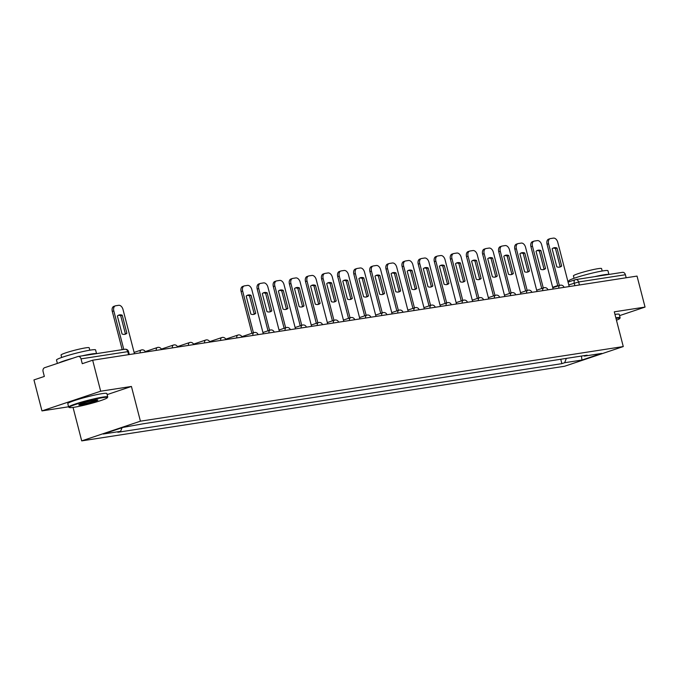 <?xml version="1.0" encoding="UTF-8"?>
<svg xmlns="http://www.w3.org/2000/svg" width="679" height="679" viewBox="0 0 679 679"><rect width="100%" height="100%" fill="white"/><g stroke="black" fill="none" stroke-linecap="round" stroke-linejoin="round"><path stroke-width="1.02" d="M73.052 407.425L81.709 440.883L564.563 366.261L623.271 346.562L140.417 421.184L131.429 386.453L100.67 391.206L92.658 360.209L637.038 276.081L645.05 307.078L614.291 311.831L623.271 346.562M100.67 391.206L41.962 410.905L68.596 406.789M41.962 410.905L33.95 379.917L44.339 376.429L43.091 371.6A3.225 2.461 -98.8 0 1 44.636 367.695L77.864 356.543A3.225 2.461 -98.8 0 1 78.178 356.467L124.936 349.244A3.225 2.461 81.2 0 1 127.779 351.646L81.022 358.868A3.225 2.461 -98.8 0 0 78.178 356.467M622.244 272.415A3.225 2.461 81.2 0 1 622.55 272.338A3.225 2.461 81.2 0 1 625.393 274.74L578.635 281.972L568.781 284.9M626.174 277.762L625.393 274.74M619.562 315.633L645.05 307.078M81.022 358.868L82.269 363.698L92.658 360.209M122.033 427.728L120.599 431.343L103.259 434.025L122.992 427.405L143.091 423.798L587.14 355.176L584.373 356.102L601.721 353.419L581.988 360.04L564.648 362.722L566.362 358.385M120.599 431.343L117.84 432.268L561.889 363.647L564.648 362.722M81.709 440.883L140.417 421.184M107.138 394.609L131.429 386.453M560.752 359.25L561.889 363.647M583.813 355.686L584.373 356.102M581.411 356.059L581.988 360.04M126.897 333.262A10.092 6.476 -108.6 0 1 125.352 334.178A10.092 6.476 -108.6 0 1 122.05 334.009L117.382 315.973A10.092 6.476 -108.6 0 1 118.927 315.048A10.092 6.476 -108.6 0 1 122.237 315.217L126.897 333.262L125.369 333.771A10.092 6.476 -108.6 0 1 124.563 334.365M125.369 333.771L120.709 315.735A10.092 6.476 -108.6 0 0 118.188 315.379M122.186 349.668L112.298 311.432A4.846 3.106 -108.6 0 1 113.851 306.356L115.379 305.847A4.846 3.106 71.4 0 0 113.817 310.914L112.298 311.432M134.45 353.751L123.009 309.497A4.846 3.106 71.4 0 0 118.706 305.304L115.71 305.762A4.846 3.106 71.4 0 0 115.379 305.847M123.782 349.422L113.817 310.914M122.237 315.217L120.709 315.735M74.003 407.281A19.699 1.655 165.5 0 0 94.491 402.52A19.699 1.655 165.5 0 0 107.358 397.699A19.699 1.655 165.5 0 0 102.648 397.673A19.699 1.655 165.5 0 0 80.657 402.876A19.699 1.655 165.5 0 0 69.36 407.527A19.699 1.655 165.5 0 0 74.003 407.281M69.36 407.527L68.774 407.188A20.183 1.698 -14.5 0 1 68.664 407.061A20.183 1.698 -14.5 0 1 81.115 402.197A20.183 1.698 -14.5 0 1 102.885 397.088A20.183 1.698 -14.5 0 1 107.74 396.96A20.183 1.698 -14.5 0 1 107.706 397.113L107.358 397.699M81.166 404.879A9.845 0.832 -14.5 0 1 78.806 404.871A9.845 0.832 -14.5 0 1 85.24 402.46A9.845 0.832 -14.5 0 1 95.484 400.075A9.845 0.832 -14.5 0 1 97.81 399.956A9.845 0.832 -14.5 0 1 92.157 402.282A9.845 0.832 -14.5 0 1 81.166 404.879M79.401 404.463A9.362 0.789 165.5 0 0 81.395 404.294A9.362 0.789 165.5 0 0 90.545 402.197A9.362 0.789 165.5 0 0 97.089 399.889M57.384 363.418L56.501 360.031A20.183 1.698 -14.5 0 1 68.944 355.159A20.183 1.698 -14.5 0 1 90.714 350.05A20.183 1.698 -14.5 0 1 95.578 349.923L96.537 353.632M82.295 355.83A20.183 1.698 -14.5 0 1 91.724 353.946A20.183 1.698 -14.5 0 1 96.393 353.657M61.679 357.477L61.051 355.032A14.531 1.222 -14.5 0 1 70.005 351.527A14.531 1.222 -14.5 0 1 85.681 347.852A14.531 1.222 -14.5 0 1 89.178 347.758L89.815 350.194M68.664 407.061L67.781 403.64A20.183 1.698 -14.5 0 1 80.224 398.768A20.183 1.698 -14.5 0 1 101.994 393.659A20.183 1.698 -14.5 0 1 106.858 393.531L107.74 396.96M58.691 362.976A20.183 1.698 -14.5 0 1 72.755 358.257M616.456 320.216A19.699 1.655 165.5 0 0 619.74 318.519A19.699 1.655 165.5 0 0 615.98 318.349M615.836 317.814A20.183 1.698 -14.5 0 1 620.122 317.772A20.183 1.698 -14.5 0 1 620.088 317.933L619.74 318.519M569.121 281.76L568.883 280.843A20.183 1.698 -14.5 0 1 581.326 275.98A20.183 1.698 -14.5 0 1 603.096 270.87A20.183 1.698 -14.5 0 1 607.96 270.743L608.919 274.452M594.677 276.65A20.183 1.698 -14.5 0 1 604.106 274.757A20.183 1.698 -14.5 0 1 608.766 274.469M574.061 278.288L573.424 275.852A14.531 1.222 -14.5 0 1 582.387 272.347A14.531 1.222 -14.5 0 1 598.063 268.663A14.531 1.222 -14.5 0 1 601.56 268.57L602.188 271.014M614.953 314.385A20.183 1.698 -14.5 0 1 619.231 314.352L620.122 317.772M255.711 313.35A10.092 6.476 -108.6 0 1 254.167 314.275A10.092 6.476 -108.6 0 1 250.865 314.097L246.197 296.061A10.092 6.476 -108.6 0 1 247.75 295.136A10.092 6.476 -108.6 0 1 251.052 295.314L255.711 313.35L254.192 313.859A10.092 6.476 -108.6 0 1 253.377 314.453M254.192 313.859L249.524 295.823A10.092 6.476 -108.6 0 0 247.012 295.467M251.917 333.287L241.113 291.52A4.846 3.106 -108.6 0 1 242.666 286.453L244.194 285.935A4.846 3.106 71.4 0 0 242.641 291.011L241.113 291.52M263.274 333.847L251.824 289.594A4.846 3.106 71.4 0 0 247.521 285.392L244.525 285.859A4.846 3.106 71.4 0 0 244.194 285.935M253.437 332.778L242.641 291.011M251.052 295.314L249.524 295.823M271.821 310.863A10.092 6.476 -108.6 0 1 270.267 311.78A10.092 6.476 -108.6 0 1 266.966 311.61L262.298 293.574A10.092 6.476 -108.6 0 1 263.851 292.649A10.092 6.476 -108.6 0 1 267.153 292.819L271.821 310.863L270.293 311.372A10.092 6.476 -108.6 0 1 269.478 311.967M270.293 311.372L265.625 293.336A10.092 6.476 -108.6 0 0 263.113 292.98M268.018 330.8L257.214 289.033A4.846 3.106 -108.6 0 1 258.767 283.966L260.295 283.449A4.846 3.106 71.4 0 0 258.741 288.524L257.214 289.033M279.375 331.36L267.925 287.098A4.846 3.106 71.4 0 0 263.622 282.905L260.626 283.372A4.846 3.106 71.4 0 0 260.295 283.449M269.546 330.291L258.741 288.524M267.153 292.819L265.625 293.336M287.921 308.376A10.092 6.476 -108.6 0 1 286.368 309.293A10.092 6.476 -108.6 0 1 283.067 309.123L278.407 291.087A10.092 6.476 -108.6 0 1 279.952 290.162A10.092 6.476 -108.6 0 1 283.253 290.332L287.921 308.376L286.394 308.886A10.092 6.476 -108.6 0 1 285.579 309.48M286.394 308.886L281.726 290.85A10.092 6.476 -108.6 0 0 279.213 290.493M284.119 328.313L273.314 286.546A4.846 3.106 -108.6 0 1 274.868 281.471L276.395 280.962A4.846 3.106 71.4 0 0 274.842 286.029L273.314 286.546M295.475 328.874L284.026 284.611A4.846 3.106 71.4 0 0 279.723 280.419L276.726 280.885A4.846 3.106 71.4 0 0 276.395 280.962M285.647 327.796L274.842 286.029M283.253 290.332L281.726 290.85M304.022 305.881A10.092 6.476 -108.6 0 1 302.478 306.806A10.092 6.476 -108.6 0 1 299.167 306.636L294.508 288.592A10.092 6.476 -108.6 0 1 296.052 287.675A10.092 6.476 -108.6 0 1 299.354 287.845L304.022 305.881L302.494 306.399A10.092 6.476 -108.6 0 1 301.688 306.984M302.494 306.399L297.826 288.354A10.092 6.476 -108.6 0 0 295.314 288.006M300.22 325.827L289.415 284.06A4.846 3.106 -108.6 0 1 290.977 278.984L292.496 278.475A4.846 3.106 71.4 0 0 290.943 283.542L289.415 284.06M311.576 326.378L300.135 282.124A4.846 3.106 71.4 0 0 295.823 277.932L292.836 278.39A4.846 3.106 71.4 0 0 292.496 278.475M301.748 325.309L290.943 283.542M299.354 287.845L297.826 288.354M320.123 303.394A10.092 6.476 -108.6 0 1 318.578 304.319A10.092 6.476 -108.6 0 1 315.277 304.15L310.609 286.105A10.092 6.476 -108.6 0 1 312.153 285.188A10.092 6.476 -108.6 0 1 315.455 285.358L320.123 303.394L318.595 303.912A10.092 6.476 -108.6 0 1 317.789 304.498M318.595 303.912L313.936 285.867A10.092 6.476 -108.6 0 0 311.415 285.519M316.321 323.331L305.516 281.564A4.846 3.106 -108.6 0 1 307.078 276.497L308.606 275.988A4.846 3.106 71.4 0 0 307.044 281.055L305.516 281.564M327.677 323.891L316.236 279.638A4.846 3.106 71.4 0 0 311.924 275.445L308.937 275.903A4.846 3.106 71.4 0 0 308.606 275.988M317.848 322.822L307.044 281.055M315.455 285.358L313.936 285.867M336.224 300.907A10.092 6.476 -108.6 0 1 334.679 301.832A10.092 6.476 -108.6 0 1 331.377 301.654L326.709 283.618A10.092 6.476 -108.6 0 1 328.254 282.702A10.092 6.476 -108.6 0 1 331.564 282.871L336.224 300.907L334.696 301.417A10.092 6.476 -108.6 0 1 333.89 302.011M334.696 301.417L330.036 283.381A10.092 6.476 -108.6 0 0 327.516 283.024M332.421 320.844L321.625 279.077A4.846 3.106 -108.6 0 1 323.179 274.01L324.706 273.493A4.846 3.106 71.4 0 0 323.145 278.568L321.625 279.077M343.778 321.405L332.337 277.151A4.846 3.106 71.4 0 0 328.033 272.95L325.037 273.416A4.846 3.106 71.4 0 0 324.706 273.493M333.949 320.335L323.145 278.568M331.564 282.871L330.036 283.381M352.325 298.421A10.092 6.476 -108.6 0 1 350.78 299.337A10.092 6.476 -108.6 0 1 347.478 299.167L342.81 281.131A10.092 6.476 -108.6 0 1 344.363 280.206A10.092 6.476 -108.6 0 1 347.665 280.376L352.325 298.421L350.805 298.93A10.092 6.476 -108.6 0 1 349.991 299.524M350.805 298.93L346.137 280.894A10.092 6.476 -108.6 0 0 343.625 280.537M348.522 318.358L337.726 276.591A4.846 3.106 -108.6 0 1 339.279 271.524L340.807 271.006A4.846 3.106 71.4 0 0 339.254 276.081L337.726 276.591M359.887 318.918L348.437 274.656A4.846 3.106 71.4 0 0 344.134 270.463L341.138 270.929A4.846 3.106 71.4 0 0 340.807 271.006M350.05 317.848L339.254 276.081M347.665 280.376L346.137 280.894M368.434 295.934A10.092 6.476 -108.6 0 1 366.881 296.85A10.092 6.476 -108.6 0 1 363.579 296.681L358.911 278.645A10.092 6.476 -108.6 0 1 360.464 277.719A10.092 6.476 -108.6 0 1 363.766 277.889L368.434 295.934L366.906 296.443A10.092 6.476 -108.6 0 1 366.091 297.037M366.906 296.443L362.238 278.407A10.092 6.476 -108.6 0 0 359.726 278.05M364.631 315.871L353.827 274.104A4.846 3.106 -108.6 0 1 355.38 269.028L356.908 268.519A4.846 3.106 71.4 0 0 355.355 273.586L353.827 274.104M375.988 316.431L364.538 272.169A4.846 3.106 71.4 0 0 360.235 267.976L357.239 268.443A4.846 3.106 71.4 0 0 356.908 268.519M366.151 315.353L355.355 273.586M363.766 277.889L362.238 278.407M384.535 293.447A10.092 6.476 -108.6 0 1 382.981 294.363A10.092 6.476 -108.6 0 1 379.68 294.194L375.012 276.149A10.092 6.476 -108.6 0 1 376.565 275.233A10.092 6.476 -108.6 0 1 379.867 275.402L384.535 293.447L383.007 293.956A10.092 6.476 -108.6 0 1 382.192 294.542M383.007 293.956L378.339 275.912A10.092 6.476 -108.6 0 0 375.827 275.564M380.732 313.384L369.928 271.617A4.846 3.106 -108.6 0 1 371.481 266.541L373.009 266.032A4.846 3.106 71.4 0 0 371.455 271.099L369.928 271.617M392.089 313.936L380.639 269.682A4.846 3.106 71.4 0 0 376.336 265.489L373.34 265.947A4.846 3.106 71.4 0 0 373.009 266.032M382.26 312.866L371.455 271.099M379.867 275.402L378.339 275.912M400.635 290.952A10.092 6.476 -108.6 0 1 399.082 291.877A10.092 6.476 -108.6 0 1 395.781 291.707L391.121 273.662A10.092 6.476 -108.6 0 1 392.666 272.746A10.092 6.476 -108.6 0 1 395.967 272.916L400.635 290.952L399.108 291.469A10.092 6.476 -108.6 0 1 398.301 292.055M399.108 291.469L394.44 273.425A10.092 6.476 -108.6 0 0 391.927 273.077M396.833 310.889L386.028 269.122A4.846 3.106 -108.6 0 1 387.59 264.055L389.109 263.545A4.846 3.106 71.4 0 0 387.556 268.612L386.028 269.122M408.189 311.449L396.74 267.195A4.846 3.106 71.4 0 0 392.437 263.002L389.449 263.46A4.846 3.106 71.4 0 0 389.109 263.545M398.361 310.379L387.556 268.612M395.967 272.916L394.44 273.425M416.736 288.465A10.092 6.476 -108.6 0 1 415.192 289.39A10.092 6.476 -108.6 0 1 411.881 289.212L407.222 271.176A10.092 6.476 -108.6 0 1 408.766 270.259A10.092 6.476 -108.6 0 1 412.068 270.429L416.736 288.465L415.209 288.974A10.092 6.476 -108.6 0 1 414.402 289.568M415.209 288.974L410.549 270.938A10.092 6.476 -108.6 0 0 408.028 270.582M412.934 308.402L402.129 266.635A4.846 3.106 -108.6 0 1 403.691 261.568L405.219 261.059A4.846 3.106 71.4 0 0 403.657 266.126L402.129 266.635M424.29 308.962L412.849 264.708A4.846 3.106 71.4 0 0 408.537 260.507L405.55 260.974A4.846 3.106 71.4 0 0 405.219 261.059M414.462 307.893L403.657 266.126M412.068 270.429L410.549 270.938M432.837 285.978A10.092 6.476 -108.6 0 1 431.292 286.894A10.092 6.476 -108.6 0 1 427.991 286.725L423.323 268.689A10.092 6.476 -108.6 0 1 424.867 267.764A10.092 6.476 -108.6 0 1 428.177 267.942L432.837 285.978L431.309 286.487A10.092 6.476 -108.6 0 1 430.503 287.081M431.309 286.487L426.65 268.451A10.092 6.476 -108.6 0 0 424.129 268.095M429.035 305.915L418.239 264.148A4.846 3.106 -108.6 0 1 419.792 259.081L421.32 258.563A4.846 3.106 71.4 0 0 419.758 263.639L418.239 264.148M440.391 306.475L428.95 262.213A4.846 3.106 71.4 0 0 424.647 258.02L421.651 258.487A4.846 3.106 71.4 0 0 421.32 258.563M430.562 305.406L419.758 263.639M428.177 267.942L426.65 268.451M448.938 283.491A10.092 6.476 -108.6 0 1 447.393 284.408A10.092 6.476 -108.6 0 1 444.091 284.238L439.423 266.202A10.092 6.476 -108.6 0 1 440.977 265.277A10.092 6.476 -108.6 0 1 444.278 265.447L448.938 283.491L447.419 284A10.092 6.476 -108.6 0 1 446.604 284.594M447.419 284L442.75 265.964A10.092 6.476 -108.6 0 0 440.238 265.608M445.135 303.428L434.339 261.661A4.846 3.106 -108.6 0 1 435.893 256.586L437.42 256.076A4.846 3.106 71.4 0 0 435.867 261.143L434.339 261.661M456.492 303.988L445.051 259.726A4.846 3.106 71.4 0 0 440.747 255.533L437.751 256A4.846 3.106 71.4 0 0 437.42 256.076M446.663 302.919L435.867 261.143M444.278 265.447L442.75 265.964M465.047 281.004A10.092 6.476 -108.6 0 1 463.494 281.921A10.092 6.476 -108.6 0 1 460.192 281.751L455.524 263.707A10.092 6.476 -108.6 0 1 457.077 262.79A10.092 6.476 -108.6 0 1 460.379 262.96L465.047 281.004L463.519 281.513A10.092 6.476 -108.6 0 1 462.705 282.099M463.519 281.513L458.851 263.477A10.092 6.476 -108.6 0 0 456.339 263.121M461.245 300.941L450.44 259.174A4.846 3.106 -108.6 0 1 451.993 254.099L453.521 253.59A4.846 3.106 71.4 0 0 451.968 258.657L450.44 259.174M472.601 301.493L461.151 257.239A4.846 3.106 71.4 0 0 456.848 253.046L453.852 253.505A4.846 3.106 71.4 0 0 453.521 253.59M462.764 300.424L451.968 258.657M460.379 262.96L458.851 263.477M481.148 278.509A10.092 6.476 -108.6 0 1 479.595 279.434A10.092 6.476 -108.6 0 1 476.293 279.264L471.625 261.22A10.092 6.476 -108.6 0 1 473.178 260.303A10.092 6.476 -108.6 0 1 476.48 260.473L481.148 278.509L479.62 279.027A10.092 6.476 -108.6 0 1 478.805 279.612M479.62 279.027L474.952 260.982A10.092 6.476 -108.6 0 0 472.44 260.634M477.345 298.454L466.541 256.679A4.846 3.106 -108.6 0 1 468.094 251.612L469.622 251.103A4.846 3.106 71.4 0 0 468.069 256.17L466.541 256.679M488.702 299.006L477.252 254.752A4.846 3.106 71.4 0 0 472.949 250.559L469.953 251.018A4.846 3.106 71.4 0 0 469.622 251.103M478.873 297.937L468.069 256.17M476.48 260.473L474.952 260.982M497.249 276.022A10.092 6.476 -108.6 0 1 495.695 276.947A10.092 6.476 -108.6 0 1 492.394 276.777L487.734 258.733A10.092 6.476 -108.6 0 1 489.279 257.816A10.092 6.476 -108.6 0 1 492.581 257.986L497.249 276.022L495.721 276.54A10.092 6.476 -108.6 0 1 494.915 277.125M495.721 276.54L491.053 258.495A10.092 6.476 -108.6 0 0 488.541 258.147M493.446 295.959L482.642 254.192A4.846 3.106 -108.6 0 1 484.203 249.125L485.723 248.616A4.846 3.106 71.4 0 0 484.169 253.683L482.642 254.192M504.803 296.519L493.353 252.265A4.846 3.106 71.4 0 0 489.05 248.073L486.062 248.531A4.846 3.106 71.4 0 0 485.723 248.616M494.974 295.45L484.169 253.683M492.581 257.986L491.053 258.495M513.349 273.535A10.092 6.476 -108.6 0 1 511.805 274.452A10.092 6.476 -108.6 0 1 508.495 274.282L503.835 256.246A10.092 6.476 -108.6 0 1 505.38 255.321A10.092 6.476 -108.6 0 1 508.681 255.499L513.349 273.535L511.822 274.044A10.092 6.476 -108.6 0 1 511.015 274.639M511.822 274.044L507.154 256.008A10.092 6.476 -108.6 0 0 504.641 255.652M509.547 293.472L498.742 251.705A4.846 3.106 -108.6 0 1 500.304 246.638L501.832 246.121A4.846 3.106 71.4 0 0 500.27 251.196L498.742 251.705M520.903 294.032L509.462 249.77A4.846 3.106 71.4 0 0 505.151 245.577L502.163 246.044A4.846 3.106 71.4 0 0 501.832 246.121M511.075 292.963L500.27 251.196M508.681 255.499L507.154 256.008M529.45 271.048A10.092 6.476 -108.6 0 1 527.906 271.965A10.092 6.476 -108.6 0 1 524.604 271.795L519.936 253.759A10.092 6.476 -108.6 0 1 521.48 252.834A10.092 6.476 -108.6 0 1 524.782 253.004L529.45 271.048L527.923 271.558A10.092 6.476 -108.6 0 1 527.116 272.152M527.923 271.558L523.263 253.522A10.092 6.476 -108.6 0 0 520.742 253.165M525.648 290.985L514.852 249.218A4.846 3.106 -108.6 0 1 516.405 244.151L517.933 243.634A4.846 3.106 71.4 0 0 516.371 248.709L514.852 249.218M537.004 291.546L525.563 247.283A4.846 3.106 71.4 0 0 521.26 243.09L518.264 243.557A4.846 3.106 71.4 0 0 517.933 243.634M527.176 290.476L516.371 248.709M524.782 253.004L523.263 253.522M545.551 268.561A10.092 6.476 -108.6 0 1 544.006 269.478A10.092 6.476 -108.6 0 1 540.705 269.308L536.037 251.272A10.092 6.476 -108.6 0 1 537.581 250.347A10.092 6.476 -108.6 0 1 540.891 250.517L545.551 268.561L544.023 269.071A10.092 6.476 -108.6 0 1 543.217 269.665M544.023 269.071L539.364 251.035A10.092 6.476 -108.6 0 0 536.843 250.678M541.749 288.499L530.953 246.732A4.846 3.106 -108.6 0 1 532.506 241.656L534.034 241.147A4.846 3.106 71.4 0 0 532.48 246.214L530.953 246.732M553.105 289.05L541.664 244.796A4.846 3.106 71.4 0 0 537.361 240.604L534.365 241.062A4.846 3.106 71.4 0 0 534.034 241.147M543.276 287.981L532.48 246.214M540.891 250.517L539.364 251.035M561.652 266.066A10.092 6.476 -108.6 0 1 560.107 266.991A10.092 6.476 -108.6 0 1 556.805 266.822L552.137 248.777A10.092 6.476 -108.6 0 1 553.691 247.86A10.092 6.476 -108.6 0 1 556.992 248.03L561.652 266.066L560.133 266.584A10.092 6.476 -108.6 0 1 559.318 267.17M560.133 266.584L555.464 248.539A10.092 6.476 -108.6 0 0 552.952 248.191M557.858 286.012L547.053 244.245A4.846 3.106 -108.6 0 1 548.607 239.169L550.134 238.66A4.846 3.106 71.4 0 0 548.581 243.727L547.053 244.245M569.214 286.563L557.765 242.31A4.846 3.106 71.4 0 0 553.461 238.117L550.465 238.575A4.846 3.106 71.4 0 0 550.134 238.66M559.377 285.494L548.581 243.727M556.992 248.03L555.464 248.539M574.901 285.689L574.222 283.075A3.225 2.071 71.4 0 1 575.257 279.697A3.225 2.071 71.4 0 1 575.486 279.646A3.225 2.461 81.2 0 1 575.792 279.57A3.225 2.461 81.2 0 1 578.635 281.972L579.416 284.985M140.171 352.868A3.225 2.071 -108.6 0 1 141.308 349.999A3.225 2.071 -108.6 0 1 141.529 349.948M156.272 350.381A3.225 2.071 -108.6 0 1 157.409 347.512A3.225 2.071 -108.6 0 1 157.63 347.461M172.373 347.894A3.225 2.071 -108.6 0 1 173.51 345.025A3.225 2.071 -108.6 0 1 173.731 344.966M188.473 345.407A3.225 2.071 -108.6 0 1 189.619 342.539A3.225 2.071 -108.6 0 1 189.84 342.479M204.574 342.92A3.225 2.071 -108.6 0 1 205.72 340.043A3.225 2.071 -108.6 0 1 205.941 339.992M220.675 340.425A3.225 2.071 -108.6 0 1 221.821 337.556A3.225 2.071 -108.6 0 1 222.041 337.505M236.784 337.938A3.225 2.071 -108.6 0 1 237.922 335.07A3.225 2.071 -108.6 0 1 238.142 335.019M252.885 335.451A3.225 2.071 -108.6 0 1 254.022 332.583A3.225 2.071 -108.6 0 1 254.243 332.523M268.986 332.965A3.225 2.071 -108.6 0 1 270.123 330.096A3.225 2.071 -108.6 0 1 270.344 330.036M285.087 330.478A3.225 2.071 -108.6 0 1 286.224 327.601A3.225 2.071 -108.6 0 1 286.453 327.55M301.187 327.982A3.225 2.071 -108.6 0 1 302.333 325.114A3.225 2.071 -108.6 0 1 302.554 325.063M317.288 325.496A3.225 2.071 -108.6 0 1 318.434 322.627A3.225 2.071 -108.6 0 1 318.655 322.576M333.397 323.009A3.225 2.071 -108.6 0 1 334.535 320.14A3.225 2.071 -108.6 0 1 334.755 320.081M349.498 320.522A3.225 2.071 -108.6 0 1 350.636 317.653A3.225 2.071 -108.6 0 1 350.856 317.594M365.599 318.035A3.225 2.071 -108.6 0 1 366.736 315.158A3.225 2.071 -108.6 0 1 366.957 315.107M381.7 315.548A3.225 2.071 -108.6 0 1 382.837 312.671A3.225 2.071 -108.6 0 1 383.066 312.62M397.801 313.053A3.225 2.071 -108.6 0 1 398.946 310.184A3.225 2.071 -108.6 0 1 399.167 310.133M413.901 310.566A3.225 2.071 -108.6 0 1 415.047 307.697A3.225 2.071 -108.6 0 1 415.268 307.638M430.011 308.079A3.225 2.071 -108.6 0 1 431.148 305.211A3.225 2.071 -108.6 0 1 431.369 305.151M446.111 305.592A3.225 2.071 -108.6 0 1 447.249 302.715A3.225 2.071 -108.6 0 1 447.469 302.664M462.212 303.106A3.225 2.071 -108.6 0 1 463.35 300.228A3.225 2.071 -108.6 0 1 463.57 300.177M478.313 300.61A3.225 2.071 -108.6 0 1 479.45 297.742A3.225 2.071 -108.6 0 1 479.68 297.691M494.414 298.123A3.225 2.071 -108.6 0 1 495.56 295.255A3.225 2.071 -108.6 0 1 495.78 295.204M510.515 295.637A3.225 2.071 -108.6 0 1 511.66 292.768A3.225 2.071 -108.6 0 1 511.881 292.708M526.624 293.15A3.225 2.071 -108.6 0 1 527.761 290.272A3.225 2.071 -108.6 0 1 527.982 290.222M542.725 290.663A3.225 2.071 -108.6 0 1 543.862 287.786A3.225 2.071 -108.6 0 1 544.083 287.735M558.825 288.168A3.225 2.071 -108.6 0 1 559.963 285.299A3.225 2.071 -108.6 0 1 560.183 285.248M129.307 354.548L128.552 351.629L127.779 351.646L128.56 354.667M124.622 349.32A3.225 2.461 81.2 0 1 124.936 349.244A3.225 3.225 0 0 1 128.552 351.629M145.408 352.062A3.225 3.225 0 0 0 141.308 349.999L134.111 352.418M161.509 349.575A3.225 3.225 0 0 0 157.409 347.512L145.221 351.603M177.609 347.088A3.225 3.225 0 0 0 173.51 345.025L161.322 349.116M193.71 344.593A3.225 3.225 0 0 0 189.619 342.539L177.423 346.63M209.811 342.106A3.225 3.225 0 0 0 205.72 340.043L193.523 344.134M225.92 339.619A3.225 3.225 0 0 0 221.821 337.556L209.624 341.647M242.021 337.132A3.225 3.225 0 0 0 237.922 335.07L225.725 339.161M258.122 334.645A3.225 3.225 0 0 0 254.022 332.583L241.826 336.674M274.223 332.15A3.225 3.225 0 0 0 270.123 330.096L262.926 332.506M290.323 329.663A3.225 3.225 0 0 0 286.224 327.601L279.027 330.019M306.424 327.176A3.225 3.225 0 0 0 302.333 325.114L295.127 327.533M322.533 324.689A3.225 3.225 0 0 0 318.434 322.627L311.228 325.046M338.634 322.202A3.225 3.225 0 0 0 334.535 320.14L327.329 322.559M354.735 319.716A3.225 3.225 0 0 0 350.636 317.653L343.438 320.064M370.836 317.22A3.225 3.225 0 0 0 366.736 315.158L359.539 317.577M386.937 314.733A3.225 3.225 0 0 0 382.837 312.671L375.64 315.09M403.037 312.247A3.225 3.225 0 0 0 398.946 310.184L391.741 312.603M419.147 309.76A3.225 3.225 0 0 0 415.047 307.697L407.841 310.116M435.247 307.273A3.225 3.225 0 0 0 431.148 305.211L423.942 307.621M451.348 304.778A3.225 3.225 0 0 0 447.249 302.715L440.051 305.134M467.449 302.291A3.225 3.225 0 0 0 463.35 300.228L456.152 302.647M483.55 299.804A3.225 3.225 0 0 0 479.45 297.742L472.253 300.16M499.651 297.317A3.225 3.225 0 0 0 495.56 295.255L488.354 297.674M515.751 294.83A3.225 3.225 0 0 0 511.66 292.768L504.455 295.178M531.861 292.335A3.225 3.225 0 0 0 527.761 290.272L520.555 292.691M547.961 289.848A3.225 3.225 0 0 0 543.862 287.786L536.665 290.205M564.062 287.361A3.225 3.225 0 0 0 559.963 285.299L552.765 287.718M552.647 287.285L557.739 285.579M568.06 282.116L575.257 279.697A3.225 3.225 0 0 1 575.792 279.57L622.55 272.338"/></g></svg>
